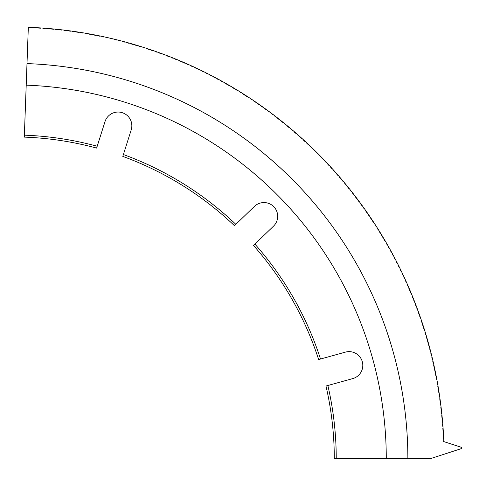 <?xml version="1.0" encoding="UTF-8"?>
<svg xmlns="http://www.w3.org/2000/svg" width="486" height="486" viewBox="0 0 486 486"><rect width="100%" height="100%" fill="white"/><g stroke="black" fill="none" stroke-linecap="round" stroke-linejoin="round"><path stroke-width="0.36" stroke-dasharray="2.43 1.82" d="M443.396 441.622L443.833 441.61A431.671 431.671 0 0 0 28.328 27.307L26.208 85.159A373.783 373.783 0 0 1 386.279 458.693L407.863 458.693A395.367 395.367 0 0 0 26.997 63.593A395.367 395.367 0 0 1 407.863 458.693L430.304 458.693L461.7 448.517L461.676 447.418L443.396 441.622A431.234 431.234 0 0 0 28.316 27.745M277.688 216.294A13.736 13.736 0 0 0 254.421 206.41L235.832 224.325A323.737 323.737 0 0 0 123.389 154.536L131.196 129.932A13.736 13.736 0 0 0 120.072 112.181A13.736 13.736 0 0 0 104.927 121.883L97.206 146.231A323.737 323.737 0 0 0 24.373 135.169L26.208 85.159A373.783 373.783 0 0 1 386.279 458.693L336.239 458.693A323.737 323.737 0 0 0 327.856 385.501L352.733 378.606A13.736 13.736 0 0 0 362.799 365.369A13.736 13.736 0 0 0 345.394 352.131L320.517 359.026A323.737 323.737 0 0 0 254.901 244.1L273.484 226.184A13.736 13.736 0 0 0 277.688 216.294M24.373 135.169L24.3 137.113A321.793 321.793 0 0 1 96.617 148.09L97.206 146.231M327.856 385.501L325.978 386.024A321.793 321.793 0 0 1 334.289 458.693L336.239 458.693M254.901 244.1L253.498 245.454A321.793 321.793 0 0 1 318.64 359.549L320.517 359.026M123.389 154.536L122.8 156.395A321.793 321.793 0 0 1 234.434 225.674L235.832 224.325M407.863 458.693A395.367 395.367 0 0 0 26.997 63.593M26.208 85.159A373.783 373.783 0 0 1 386.279 458.693"/><path stroke-width="0.73" d="M443.833 441.61A431.671 431.671 0 0 0 28.328 27.307L26.208 85.159A373.783 373.783 0 0 1 386.279 458.693L430.304 458.693L461.7 448.517L461.676 447.418L443.833 441.61M386.279 458.693L336.239 458.693A323.737 323.737 0 0 0 327.856 385.501L352.733 378.606A13.736 13.736 0 0 0 362.799 365.369A13.736 13.736 0 0 0 345.394 352.131L320.517 359.026A323.737 323.737 0 0 0 254.901 244.1L273.484 226.184A13.736 13.736 0 0 0 269.323 203.652A13.736 13.736 0 0 0 254.421 206.41L234.434 225.674A321.793 321.793 0 0 0 122.8 156.395L123.389 154.536A323.737 323.737 0 0 1 235.832 224.325M123.389 154.536L131.196 129.932A13.736 13.736 0 0 0 120.072 112.181A13.736 13.736 0 0 0 104.927 121.883L96.617 148.09A321.793 321.793 0 0 0 24.3 137.113L26.208 85.159M336.239 458.693L334.289 458.693A321.793 321.793 0 0 0 325.978 386.024L327.856 385.501M407.863 458.693A395.367 395.367 0 0 0 26.997 63.593M24.373 135.169A323.737 323.737 0 0 1 97.206 146.231M320.517 359.026L318.64 359.549A321.793 321.793 0 0 0 253.498 245.454L254.901 244.1"/></g></svg>
